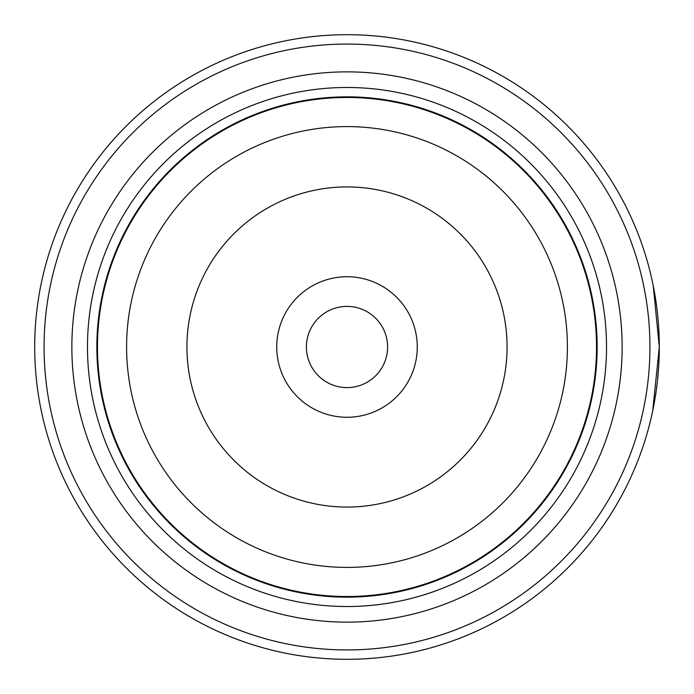 <?xml version="1.0" encoding="UTF-8"?>
<svg xmlns="http://www.w3.org/2000/svg" width="694" height="694" viewBox="0 0 694 694"><rect width="100%" height="100%" fill="white"/><g stroke="black" fill="none" stroke-linecap="round" stroke-linejoin="round"><path stroke-width="1.04" d="M596.84 347A249.84 249.84 0 0 1 347 596.84A249.84 249.84 0 0 1 97.16 347A249.84 249.84 0 0 1 347 97.16A249.84 249.84 0 0 1 596.84 347A249.84 249.84 0 0 1 347 596.84A249.84 249.84 0 0 1 97.16 347M417.268 347A70.267 70.267 0 0 0 347 276.733A70.267 70.267 0 0 0 276.733 347A70.267 70.267 0 0 0 347 417.268A70.267 70.267 0 0 0 417.268 347M387.599 347A40.599 40.599 0 0 0 347 306.401A40.599 40.599 0 0 0 306.401 347A40.599 40.599 0 0 0 347 387.599A40.599 40.599 0 0 0 387.599 347M655.11 296.017L656.654 306.453M659.3 347A312.3 312.3 0 0 1 347 659.3A312.3 312.3 0 0 1 34.7 347A312.3 312.3 0 0 1 347 34.7A312.3 312.3 0 0 1 659.3 347L652.69 410.9M44.069 347A302.931 302.931 0 0 0 347 649.931A302.931 302.931 0 0 0 649.931 347A302.931 302.931 0 0 0 347 44.069A302.931 302.931 0 0 0 44.069 347M658.719 366.094L657.513 380.39M657.331 382.03L656.134 391.355M655.648 394.643L655.249 397.168M71.864 347A275.136 275.136 0 0 1 347 71.864A275.136 275.136 0 0 1 622.136 347A275.136 275.136 0 0 1 347 622.136A275.136 275.136 0 0 1 71.864 347M87.479 347A259.521 259.521 0 0 1 347 87.479A259.521 259.521 0 0 1 606.521 347A259.521 259.521 0 0 1 347 606.521A259.521 259.521 0 0 1 87.479 347M597.152 347A250.152 250.152 0 0 1 347 597.152A250.152 250.152 0 0 1 96.848 347A250.152 250.152 0 0 1 347 96.848A250.152 250.152 0 0 1 597.152 347M655.058 295.696L653.783 288.539M653.262 285.902L659.3 346.896M97.481 347A249.519 249.519 0 0 0 347 596.519A249.519 249.519 0 0 0 596.519 347A249.519 249.519 0 0 0 347 97.481A249.519 249.519 0 0 0 97.481 347M567.406 347A220.406 220.406 0 0 1 347 567.406A220.406 220.406 0 0 1 126.594 347A220.406 220.406 0 0 1 347 126.594A220.406 220.406 0 0 1 567.406 347M186.929 347A160.071 160.071 0 0 0 347 507.071A160.071 160.071 0 0 0 507.071 347A160.071 160.071 0 0 0 347 186.929A160.071 160.071 0 0 0 186.929 347"/></g></svg>
